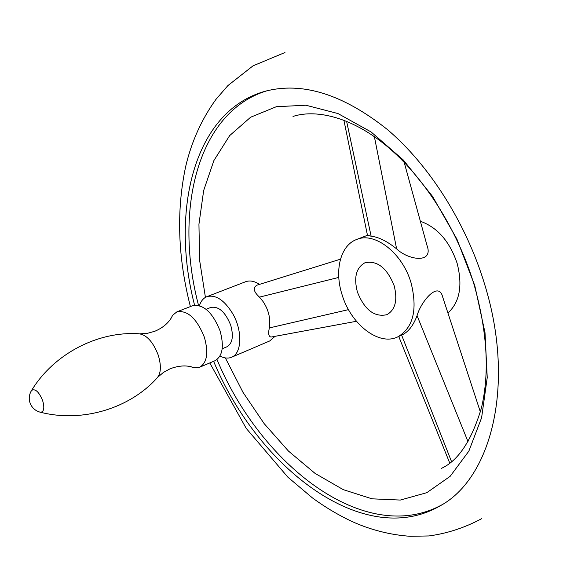 <?xml version="1.0" encoding="UTF-8"?>
<svg xmlns="http://www.w3.org/2000/svg" width="585" height="585" viewBox="0 0 585 585"><rect width="100%" height="100%" fill="white"/><g stroke="black" fill="none" stroke-linecap="round" stroke-linejoin="round"><path stroke-width="0.88" d="M194.578 305.209C170.184 211.2 193.635 111.355 264.815 91.348C301.918 81.425 342.671 94.061 387.073 129.27C429.244 164.897 466.34 223.221 484.885 285.1C515.721 385.639 491.049 478.793 439.869 506.003C363.738 549.732 258.117 468.212 213.62 361.311M217.006 359.548C261.056 465.484 365.311 546.507 441.638 504.943M219.967 356.031C224.209 358.254 228.062 358.663 231.528 357.26L269.692 340.975L275.052 336.324M259.506 284.376C254.424 281.078 249.795 280.2 245.612 281.729L237.993 284.668M217.92 292.42L237.693 284.785M225.349 357.925L242.965 392.279L264.193 423.679L288.456 451.064L315.074 473.404L343.256 489.652L372.038 498.829L400.316 500.058L426.816 492.68L450.15 476.329L468.863 451.115L481.601 417.741L487.232 377.581L485.009 332.66L474.771 285.575L456.9 239.111L432.534 196.37L403.284 159.976L371.095 131.954L337.991 113.556L305.86 105.22L276.325 106.711L250.629 117.227L229.649 135.618L213.913 160.517L203.668 190.513L198.944 224.201L199.609 260.245L205.423 297.377M271.491 336.982L271.074 337.062C268.654 336.638 268.076 333.596 269.349 327.922C270.738 318.686 268.647 309.889 263.06 301.538L259.469 297.129C253.539 291.681 252.713 287.688 257.005 285.151L340.477 259.177M231.528 357.26C241.883 353.552 242.731 330.876 232.742 313.714C224.311 300.039 215.689 294.357 206.863 296.683C203.397 298.087 200.926 301.07 199.441 305.626M397.683 336.923C413.259 327.775 417.719 309.75 411.065 282.847C402.458 252.917 374.59 231.492 356.558 239.506C340.368 245.407 334.232 270.562 342.049 294.606C350.707 324.134 378.78 346.298 397.683 336.923L402.129 334.883C408.367 331.922 413.346 325.509 417.068 315.651C421.003 301.333 438.662 280.507 442.669 296.968L480.387 412.008M447.927 313.012C459.773 302.087 462.83 285.465 457.082 263.148C449.565 241.247 437.324 227.287 420.366 221.269M404.169 162.279L426.984 245.378C433.938 263.791 408.571 260.391 396.623 248.888C387.321 241.356 378.817 237.122 371.124 236.194L367.46 235.309M394.166 285.729C386.992 267.886 377.259 260.23 364.974 262.745C356.163 267.674 353.632 277.429 357.391 291.995C364.557 309.867 374.393 317.436 386.904 314.686C395.358 309.794 397.778 300.142 394.166 285.729M206.11 309.289L210.9 307.41C218.79 306.079 225.4 312.039 230.731 325.282C233.759 336.338 232.486 343.497 226.929 346.781L222.19 348.77M190.703 366.7L194.169 367.797L199.595 367.263L215.031 360.704C222.614 356.199 224.282 346.24 220.048 330.825C212.582 312.324 203.448 303.959 192.626 305.721L176.977 311.79L172.721 315.191L171.01 318.394M199.595 367.263C207.09 362.78 208.684 352.77 204.37 337.231C196.838 318.562 187.705 310.087 176.977 311.79M266.804 90.821C196.56 112.313 173.906 211.96 198.534 305.392M417.068 315.651L468.044 441.726M401.624 335.117L451.474 461.455M371.124 236.194L346.591 121.19M396.623 248.888L374.371 136.612M338.781 277.414L259.469 297.129M348.484 309.633L269.349 327.922M39.224 411.913L40.614 412.286C82.77 422.977 129.782 408.184 156.765 378.305C161.007 373.771 161.504 366.056 158.257 355.168C153.051 341.728 146.484 334.583 138.565 333.742C98.295 331.147 54.215 353.369 31.619 390.378L30.895 391.614M40.614 412.286C44.043 411.716 44.701 407.752 42.581 400.396C38.888 391.753 35.232 388.411 31.619 390.378C29.104 394.407 28.599 398.678 30.113 403.167C32.051 407.986 35.553 411.021 40.614 412.286M481.747 518.639C464.856 527.685 447.269 533.454 428.966 535.948L410.078 536.291C390.129 534.858 370.883 529.981 352.338 521.652C338.539 515.188 325.245 507.283 312.463 497.937L287.908 477.206L246.219 428.381L209.781 362.934M441.565 468.3C458.355 460.607 471.642 440.505 481.418 407.994C489.696 372.93 487.32 332.061 474.296 285.385C457.616 229.32 423.386 176.18 386.166 145.592C348.397 114.711 313.509 109.709 293.012 116.437M218.629 292.142L206.863 296.683M449.682 462.896L398.729 336.441M343.878 120.115L367.534 235.631M271.074 337.062L356.44 321.282M356.558 239.506L367.46 235.294M172.721 315.191L170.732 318.818C167.164 324.134 161.869 328.28 154.849 331.249L147.566 333.296L140.129 333.83M157.826 377.157L163.515 372.36L170.155 368.755C179.383 365.369 187.383 365.047 194.169 367.797M284.961 52.526L253.056 65.82L227.894 85.593L215.909 99.443C201.584 119.333 191.507 141.694 185.679 166.52C176.26 210.936 177.833 257.627 190.396 306.584"/></g></svg>
